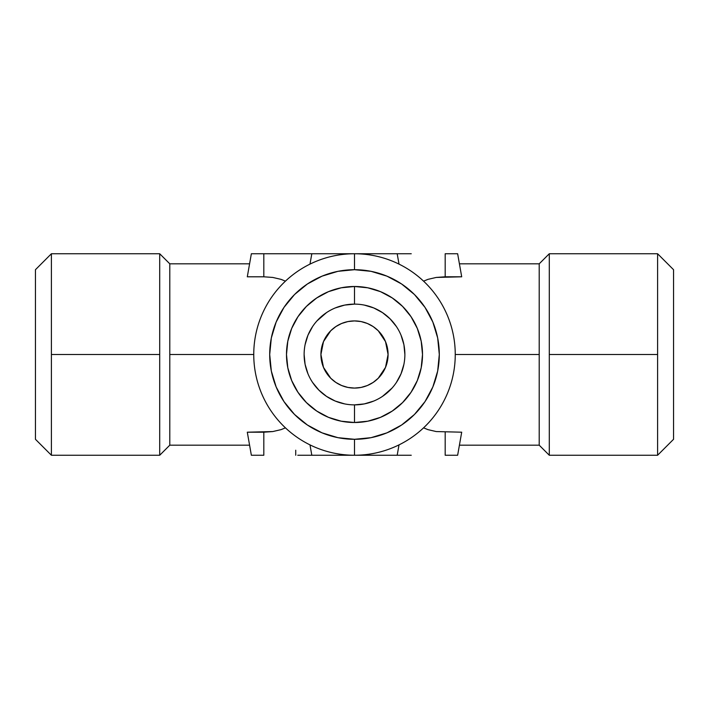 <?xml version="1.0" encoding="UTF-8"?>
<svg xmlns="http://www.w3.org/2000/svg" width="709" height="709" viewBox="0 0 709 709"><rect width="100%" height="100%" fill="white"/><g stroke="black" fill="none" stroke-linecap="round" stroke-linejoin="round"><path stroke-width="1.06" d="M169.788 354.5L169.788 445.181L169.788 263.819L159.711 253.751L159.711 455.249L169.788 445.181L159.711 455.249L159.711 354.5L51.402 354.5L51.402 455.249L51.402 253.751L35.45 269.704L35.45 439.296L51.402 455.249L35.45 439.296L35.45 269.704L51.402 253.751L51.402 354.5L159.711 354.5L159.711 253.751L169.788 263.819L169.788 354.5L253.751 354.5L169.788 354.5M281.083 429.627L285.426 427.846L281.083 429.627L272.77 431.559L281.083 429.627M263.819 432.198L272.77 431.559L247.299 432.198L263.819 432.198L263.819 455.249L251.358 455.249L247.299 432.198L251.358 455.249L263.819 455.249L263.819 432.198M169.788 445.181L249.586 445.181L247.299 432.198M461.701 432.198L457.642 455.249L445.181 455.249L445.181 432.198L445.181 455.249L457.642 455.249L461.701 432.198L436.212 431.559L427.89 429.619L423.574 427.846L427.89 429.619L436.212 431.559L461.701 432.198L459.414 445.181L539.212 445.181L539.212 354.5L455.249 354.5A100.749 100.749 0 0 1 354.5 455.249A100.749 100.749 0 0 1 253.751 354.5A100.749 100.749 0 0 0 354.5 455.249A100.749 100.749 0 0 0 455.249 354.5A100.749 100.749 0 0 0 354.5 253.751L354.5 269.704A84.796 84.796 0 0 1 439.296 354.5A84.796 84.796 0 0 1 354.5 439.296L354.5 455.249L354.5 439.296L371.046 437.675L386.954 432.844L401.613 425.01L414.464 414.464L425.01 401.613L432.844 386.954L437.675 371.046L439.296 354.5L437.675 337.954L432.844 322.046L425.01 307.387L414.464 294.536L401.613 283.99L386.954 276.156L371.046 271.325L354.5 269.704L337.954 271.325L322.046 276.156L307.387 283.99L294.536 294.536L283.99 307.387L276.156 322.046L271.325 337.954L269.704 354.5L271.325 371.046L276.156 386.954L283.99 401.613L294.536 414.464L307.387 425.01L322.046 432.844L337.954 437.675L354.5 439.296A84.796 84.796 0 0 1 269.704 354.5A84.796 84.796 0 0 1 354.5 269.704L354.5 253.751A100.749 100.749 0 0 0 253.751 354.5A100.749 100.749 0 0 1 354.5 253.751A100.749 100.749 0 0 1 455.249 354.5L539.212 354.5L539.212 445.181L549.289 455.249L549.289 253.751L539.212 263.819L539.212 354.5L539.212 263.819L549.289 253.751L549.289 455.249L539.212 445.181M657.597 354.5L549.289 354.5L657.597 354.5L657.597 455.249L657.597 253.751L657.597 354.5M657.597 455.249L673.55 439.296L673.55 269.704L657.597 253.751L673.55 269.704L673.55 439.296L657.597 455.249L549.289 455.249M354.5 320.92L347.933 321.567L354.5 320.92L361.049 321.558L354.5 320.92L361.049 321.558L367.351 323.472L361.049 321.558L367.351 323.472L373.156 326.574L378.252 330.748L382.426 335.844L385.528 341.649L388.08 354.5L387.442 361.049L385.528 367.351L388.08 354.5L385.528 341.649L387.442 347.951L388.08 354.5A33.58 33.58 0 0 1 354.5 388.08A33.58 33.58 0 0 1 320.92 354.5L323.472 367.351L330.748 378.252L335.844 382.426L341.649 385.528L335.844 382.426L330.748 378.252L326.574 373.156L323.472 367.351L321.558 361.049L320.92 354.5L321.558 347.951L323.472 341.649L326.574 335.844L330.748 330.748L323.472 341.649L320.92 354.5L323.472 341.649L330.748 330.748L335.853 326.574A33.58 33.58 0 0 0 320.92 354.491A33.58 33.58 0 0 1 354.5 320.92A33.58 33.58 0 0 1 388.08 354.5A33.58 33.58 0 0 0 373.164 326.583L378.252 330.748L385.528 341.649L378.252 330.748L373.156 326.574L367.351 323.472A33.58 33.58 0 0 0 367.342 323.472L361.049 321.558L354.651 320.92M341.658 323.472A33.58 33.58 0 0 0 341.632 323.481L347.951 321.558L341.649 323.472L347.951 321.558L341.649 323.472L335.844 326.574L341.649 323.472M367.351 385.528L373.156 382.426L367.351 385.528L361.049 387.442L367.351 385.528L361.049 387.442L354.5 388.08L347.951 387.442L341.649 385.528L347.951 387.442L354.5 388.08L361.049 387.442L367.351 385.528A33.58 33.58 0 0 0 367.368 385.519L373.156 382.426L378.252 378.252L373.147 382.435A33.58 33.58 0 0 0 382.417 373.164L378.252 378.252L385.528 367.351L382.426 373.156A33.58 33.58 0 0 0 388.08 354.509L385.528 367.351L378.252 378.252L373.147 382.435M413.639 388.08L411.06 392.263M295.361 320.92L297.94 316.737M354.5 304.126L354.5 286.489A68.011 68.011 0 0 1 422.511 354.5A68.011 68.011 0 0 1 354.5 422.511L354.5 404.874A50.374 50.374 0 0 0 404.874 354.5A50.374 50.374 0 0 0 354.5 304.126A50.374 50.374 0 0 0 304.126 354.5A50.374 50.374 0 0 0 354.5 404.874L354.5 422.511A68.011 68.011 0 0 1 286.489 354.5A68.011 68.011 0 0 1 354.5 286.489L354.5 304.126A50.374 50.374 0 0 1 404.874 354.5A50.374 50.374 0 0 1 354.5 404.874A50.374 50.374 0 0 1 304.126 354.5A50.374 50.374 0 0 1 354.5 304.126L344.671 305.092L335.224 307.954M304.126 354.5L305.092 364.329L307.954 373.776M312.616 382.488L318.882 390.118L326.512 396.384L335.224 401.046L344.671 403.908M354.5 404.874L364.329 403.908L373.776 401.046M382.488 396.384L392.05 388.08M396.384 382.488L401.046 373.776L403.908 364.329M404.874 354.5L403.908 344.671L401.046 335.224M396.384 326.512L390.118 318.882L382.488 312.616L373.776 307.954L364.329 305.092M326.512 312.616L316.95 320.92M312.616 326.512L307.954 335.224L305.092 344.671M341.649 385.528L347.951 387.442L341.649 385.528L335.844 382.426L341.649 385.528A33.58 33.58 0 0 0 341.658 385.536L341.632 385.519M341.233 421.199L354.5 422.511L341.233 421.199L328.471 417.335L316.719 411.043L306.412 402.588L297.957 392.281L291.665 380.529L287.801 367.767L286.489 354.5L287.801 341.233L291.665 328.471L297.957 316.719L306.412 306.412L316.719 297.957L328.471 291.665L341.233 287.801L354.5 286.489L367.767 287.801L380.529 291.665L392.281 297.957L402.588 306.412L411.043 316.719L417.335 328.471L421.199 341.233L422.511 354.5L421.199 367.767L417.335 380.529L411.043 392.281L402.588 402.588L392.281 411.043L380.529 417.335L367.767 421.199L354.5 422.511L367.767 421.199M320.92 354.509A33.58 33.58 0 0 0 335.836 382.417L330.748 378.252L323.472 367.351L320.92 354.5L323.472 341.649L330.748 330.748L335.844 326.574M361.049 387.442L354.5 388.08L347.951 387.442M367.351 323.472L373.156 326.574L378.252 330.748L385.528 341.649M335.853 382.435L330.748 378.252L323.472 367.351M354.801 388.08L354.349 388.08M388.08 354.5L385.528 367.351L378.252 378.252M397.182 253.751L399.016 264.111L397.182 253.751L311.818 253.751L309.984 264.111L311.818 253.751L411.247 253.751M457.642 253.751L445.181 253.751L445.181 276.802L461.701 276.802L457.642 253.751L461.701 276.802L436.23 277.441L427.917 279.373L423.574 281.154L427.917 279.373L436.23 277.441L445.181 276.802L445.181 253.751L457.642 253.751M297.753 253.751L251.358 253.751L247.299 276.802L263.819 276.802L263.819 253.751L311.818 253.751M295.724 450.215L295.724 455.249M281.172 279.399L285.426 281.154L281.11 279.381L272.788 277.441L263.819 276.802L263.819 253.751L251.358 253.751L249.001 267.125M311.818 455.249L309.984 444.889L311.818 455.249L397.182 455.249L399.016 444.889L397.182 455.249L297.753 455.249M281.11 279.381L272.788 277.441L263.872 276.802M411.247 455.249L397.182 455.249M459.999 267.125L461.701 276.802M263.819 276.802L247.299 276.802M401.613 283.99L414.464 294.536M425.01 401.613L414.464 414.464M307.387 425.01L294.536 414.464M283.99 307.387L294.536 294.536M367.767 287.801L354.5 286.489L341.233 287.801M316.719 411.043L328.471 417.335M392.281 297.957L380.529 291.665M51.402 455.249L159.711 455.249M657.597 253.751L549.289 253.751M159.711 253.751L51.402 253.751M539.212 263.819L459.414 263.819M249.586 263.819L169.788 263.819"/></g></svg>

